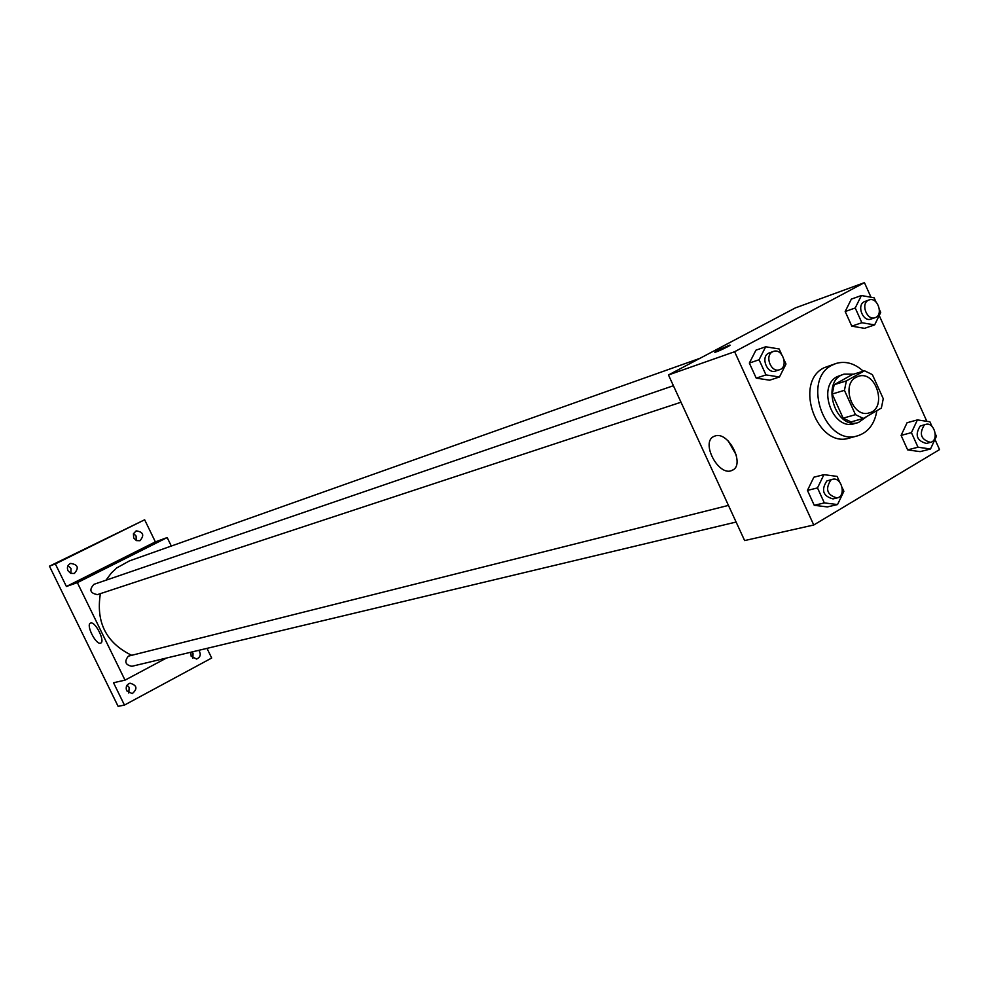 <?xml version="1.0" encoding="UTF-8"?>
<svg xmlns="http://www.w3.org/2000/svg" width="989" height="989" viewBox="0 0 989 989"><rect width="100%" height="100%" fill="white"/><g stroke="black" fill="none" stroke-linecap="round" stroke-linejoin="round"><path stroke-width="1.48" d="M856.128 377.266L858.316 376.327C876.192 369.874 887.689 408.506 869.207 412.883C852.975 418.582 840.576 384.832 856.128 377.266M844.433 390.321L855.448 414.651L863.372 418.434L881.36 408.086L883.264 398.728L872.372 374.608L864.51 370.776L846.386 380.913L844.433 390.321L832.206 394.042L843.16 418.174L855.448 414.651M864.51 370.776L852.221 374.608L834.172 384.696L846.386 380.913M863.372 418.434L851.047 421.92L843.16 418.174M832.206 394.042L834.172 384.696M853.594 374.176L844.124 374.126C820.19 380.271 835.124 430.438 858.514 422.488L867.242 416.196M858.514 422.488L854.434 423.638C832.923 431.13 816.605 386.575 837.238 376.611L844.124 374.126M876.872 410.658C874.647 423.972 868.231 432.354 857.636 435.815C825.358 446.843 801.09 379.961 832.07 365.188L836.101 363.445C845.558 360.775 854.62 363.346 863.261 371.159M857.636 435.815L849.526 438.04C817.334 449.018 793.178 382.483 824.072 367.76L836.101 363.445M931.959 426.346L929.895 421.771L917.409 419.905L907.074 422.736L901.103 435.395L907.642 449.884L920.104 451.639L930.501 448.994L936.422 436.273L935.334 433.85M839.76 482.224L837.102 476.389L823.924 474.658L813.86 477.217L807.444 490.408L814.244 505.305L827.397 506.924L837.535 504.551L843.877 491.286L842.232 487.664M871 297.244L864.435 282.656L734.617 351.725L813.749 524.998L939.55 449.587L934.964 439.4M926.829 421.314L879.221 315.516M876.007 301.979L874.128 297.8L861.394 295.526L851.344 299.123L845.187 311.523L851.801 326.16L864.51 328.336L874.635 324.911L880.717 312.462L879.419 309.557M781.619 354.396L779.147 348.956L765.696 346.78L755.955 350.168L749.341 363.074L756.214 378.132L769.64 380.196L779.456 376.994L785.995 364.026L784.116 359.885M813.749 524.998L744.63 540.575L668.465 374.967L795.354 307.913L864.435 282.656M668.465 374.967L734.617 351.725M715.047 435.988C728.633 430.858 745.718 465.312 732.107 470.344C718.805 477.341 700.027 441.823 714.12 436.334L715.047 435.988M717.346 350.452L729.857 345.087C732.54 344.679 716.679 352.245 714.787 352.282L717.346 350.452M736.385 455.261L728.287 441.045M105.984 580.197L111.485 572.841L116.789 567.896L129.361 560.936L700.027 358.29M131.512 655.225C106.182 642.801 95.809 622.279 100.384 593.635M673.41 385.722L93.955 584.326C88.936 589.827 90.098 593.264 97.454 594.612L681.001 402.226M736.113 522.044L131.92 666.289C125.306 664.954 124.107 661.579 128.323 656.164L728.46 505.404M171.307 546.039L167.19 537.559L77.352 582.645L125.022 680.148L166.523 658.019M167.19 537.559L155.372 541.885L144.654 519.781L49.45 566.178L118.111 706.344L124.453 705.083L211.683 658.031L206.998 648.364M49.45 566.178L55.347 563.928L66.399 586.489L77.352 582.645M125.022 680.148L113.512 682.744L124.453 705.083M90.667 623.058C95.241 621.092 105.514 641.515 100.73 643.085C96.329 645.693 85.598 624.825 90.469 623.132L90.667 623.058M155.372 541.885L66.399 586.489M100.124 570.319L106.305 567.55L100.124 570.319M198.838 650.305C201.262 654.261 200.52 657.178 196.613 659.057L191.149 656.239L190.803 652.233M126.691 690.792C125.467 687.058 126.567 684.524 130.016 683.189C137.075 685.315 137.792 688.801 132.205 693.648L126.691 690.792M133.7 537.967L133.428 533.763L136.173 530.87C143.343 531.921 144.604 535.197 139.956 540.723L136.395 540.6L133.7 537.967M67.944 570.69C66.745 567.377 67.623 564.954 70.565 563.421C77.946 564.509 79.207 567.859 74.336 573.472L70.676 573.336L67.944 570.69M144.654 519.781L55.347 563.928M128.755 693.054L129.188 687.417L127.099 685.154M70.911 573.435L70.985 568.415L67.994 565.671M136.247 540.526L136.099 536.026L133.54 533.467M192.904 658.303L193.016 653.235L192.113 651.912M765.696 346.78L759.07 359.761L765.981 374.918L779.456 376.994M779.517 369.738L775.561 371.048C767.13 374.361 760.38 357.029 768.614 353.172L773.435 351.429C782.534 347.844 788.925 367.117 779.517 369.738C771.074 373.063 764.312 355.694 772.545 351.824L773.435 351.429M755.955 350.168L749.341 363.074L759.07 359.761M749.341 363.074L756.214 378.132L765.981 374.918M756.214 378.132L769.64 380.196M823.924 474.658L817.495 487.923L824.332 502.907L837.535 504.551M837.09 497.937L833.01 498.913C823.021 496.132 820.944 490.161 826.804 480.975L832.429 479.319C841.676 476.525 846.584 496.132 837.09 497.937C827.088 495.143 825.011 489.159 830.871 479.962L832.429 479.319M813.86 477.217L807.444 490.408L817.495 487.923M807.444 490.408L814.244 505.305L824.332 502.907M814.244 505.305L827.397 506.924M861.394 295.526L855.225 307.987L861.864 322.723L874.635 324.911M875.067 317.692L870.988 319.076C863.038 322.327 856.387 305.391 864.188 301.744L869.022 299.964C877.527 296.49 883.894 315.132 875.067 317.692C867.106 320.931 860.442 303.957 868.255 300.31L869.022 299.964M851.344 299.123L845.187 311.523L855.225 307.987M845.187 311.523L851.801 326.16L861.864 322.723M851.801 326.16L864.51 328.336M917.409 419.905L911.425 432.638L918.002 447.213L930.501 448.994M930.513 442.355L926.334 443.443C916.754 440.773 914.714 434.975 920.178 426.061L925.692 424.38C934.345 421.586 939.426 440.513 930.513 442.355C920.932 439.672 918.88 433.874 924.356 424.936L925.692 424.38M907.074 422.736L901.103 435.395L911.425 432.638M901.103 435.395L907.642 449.884L918.002 447.213M907.642 449.884L920.104 451.639M733.22 469.713L732.107 470.344"/></g></svg>
